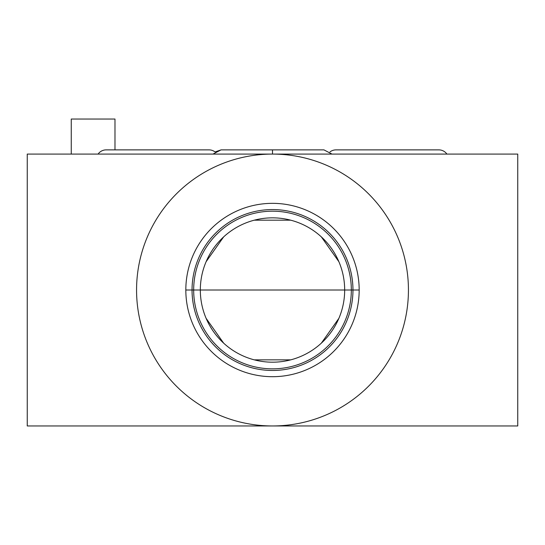 <?xml version="1.0" encoding="UTF-8"?>
<svg xmlns="http://www.w3.org/2000/svg" width="545" height="545" viewBox="0 0 545 545"><rect width="100%" height="100%" fill="white"/><g stroke="black" fill="none" stroke-linecap="round" stroke-linejoin="round"><path stroke-width="0.82" d="M272.5 425.958A135.937 135.937 0 0 1 136.563 290.015A135.937 135.937 0 0 1 272.5 154.078L27.25 154.078L27.25 425.958L517.75 425.958L517.75 154.078L272.5 154.078A135.937 135.937 0 0 1 408.437 290.015A135.937 135.937 0 0 1 272.5 425.958L27.25 425.958L27.25 154.078L517.75 154.078L517.75 425.958L272.5 425.958A135.937 135.937 0 0 0 408.437 290.015A135.937 135.937 0 0 0 272.5 154.078A135.937 135.937 0 0 0 136.563 290.015A135.937 135.937 0 0 0 272.5 425.958M272.5 290.015L200.328 290.015A72.172 72.172 0 0 0 272.5 362.193A72.172 72.172 0 0 0 344.672 290.015L272.5 290.015L344.672 290.015A72.172 72.172 0 0 1 272.5 362.193A72.172 72.172 0 0 1 200.328 290.015L192.044 290.015A80.456 80.456 0 0 0 272.5 370.471A80.456 80.456 0 0 0 352.956 290.015L344.672 290.015A72.172 72.172 0 0 0 272.5 217.843A72.172 72.172 0 0 0 200.328 290.015L272.5 290.015M206.105 318.321L223.648 343.146M254.277 359.85L290.723 359.85M321.352 343.146L338.895 318.321M192.044 290.015L185.825 290.015A86.675 86.675 0 0 0 272.5 376.697A86.675 86.675 0 0 0 359.175 290.015L352.956 290.015A80.456 80.456 0 0 1 272.5 370.471A80.456 80.456 0 0 1 192.044 290.015L200.328 290.015A72.172 72.172 0 0 1 272.5 217.843A72.172 72.172 0 0 1 344.672 290.015L352.956 290.015A80.456 80.456 0 0 0 272.5 209.566A80.456 80.456 0 0 0 192.044 290.015A80.456 80.456 0 0 1 272.5 209.566A80.456 80.456 0 0 1 352.956 290.015L359.175 290.015A86.675 86.675 0 0 1 272.5 376.697A86.675 86.675 0 0 1 185.825 290.015A86.675 86.675 0 0 1 272.5 203.34A86.675 86.675 0 0 1 359.175 290.015A86.675 86.675 0 0 0 272.5 203.34A86.675 86.675 0 0 0 185.825 290.015L192.044 290.015M338.895 261.716L321.352 236.891M290.723 220.18L254.277 220.18M223.648 236.891L206.105 261.716M215.043 151.946A9.81 9.81 0 0 0 209.014 149.875A9.81 9.81 0 0 1 215.043 151.946L221.066 149.875L272.5 149.875L272.5 154.078L272.5 149.875L323.934 149.875L331.98 154.078M106.152 149.875A9.81 9.81 0 0 0 98.1 154.078A9.81 9.81 0 0 1 106.152 149.875L209.014 149.875M438.848 149.875A9.81 9.81 0 0 1 446.9 154.078A9.81 9.81 0 0 0 438.848 149.875L335.986 149.875A9.81 9.81 0 0 0 329.957 151.946A9.81 9.81 0 0 1 335.986 149.875M71.252 119.042L114.981 119.042L114.981 149.875L114.981 119.042L71.252 119.042L71.252 154.078L71.252 119.042M351.327 290.015A78.827 78.827 0 0 0 272.5 211.188A78.827 78.827 0 0 0 193.673 290.015A78.827 78.827 0 0 0 272.5 368.849A78.827 78.827 0 0 0 351.327 290.015M213.02 154.078L221.066 149.875"/></g></svg>
